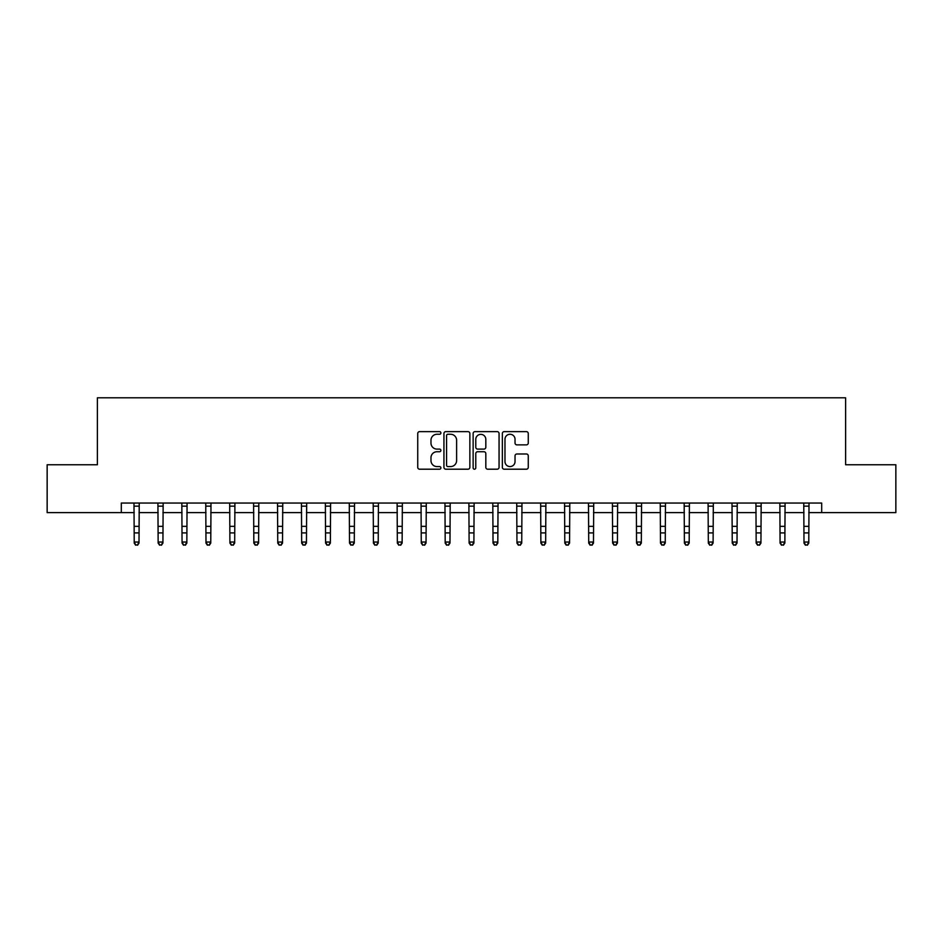 <?xml version="1.0" encoding="UTF-8"?>
<svg xmlns="http://www.w3.org/2000/svg" width="943" height="943" viewBox="0 0 943 943"><rect width="100%" height="100%" fill="white"/><g stroke="black" fill="none" stroke-linecap="round" stroke-linejoin="round"><path stroke-width="1.41" d="M440.888 432.955A1.32 1.32 0 0 0 439.568 431.635L419.611 431.635A1.874 1.874 0 0 0 417.737 433.509L417.737 467.327A1.874 1.874 0 0 0 419.611 469.201L439.568 469.201A1.32 1.32 0 0 0 440.888 467.881A1.32 1.32 0 0 0 439.568 466.573L436.986 466.573A6.012 6.012 0 0 1 430.975 460.561L430.975 457.744A6.012 6.012 0 0 1 436.986 451.732L439.568 451.732A1.32 1.32 0 0 0 440.888 450.412A1.32 1.32 0 0 0 439.568 449.104L436.986 449.104A6.012 6.012 0 0 1 430.975 443.092L430.975 440.275A6.012 6.012 0 0 1 436.986 434.263L439.568 434.263A1.32 1.32 0 0 0 440.888 432.955M526.394 444.872A1.874 1.874 0 0 0 528.269 442.998L528.269 433.509A1.874 1.874 0 0 0 526.394 431.635L504.234 431.635A1.874 1.874 0 0 0 502.348 433.509L502.348 467.327A1.874 1.874 0 0 0 504.234 469.201L526.394 469.201A1.874 1.874 0 0 0 528.269 467.327L528.269 455.87A1.874 1.874 0 0 0 526.394 453.984L516.905 453.984A1.874 1.874 0 0 0 515.031 455.87L515.031 461.551A5.021 5.021 0 0 1 510.01 466.573A5.021 5.021 0 0 1 504.976 461.551L504.976 439.285A5.021 5.021 0 0 1 510.01 434.263A5.021 5.021 0 0 1 515.031 439.285L515.031 442.998A1.874 1.874 0 0 0 516.905 444.872L526.394 444.872M121.305 512.615L47.15 512.615L47.15 464.769L97.388 464.769L97.388 397.793L845.612 397.793L845.612 464.769L895.85 464.769L895.85 512.615L821.695 512.615L821.695 503.043L121.305 503.043L121.305 512.615L134.224 512.615M469.862 433.509A1.874 1.874 0 0 0 467.976 431.635L445.815 431.635A1.874 1.874 0 0 0 443.941 433.509L443.941 467.327A1.874 1.874 0 0 0 445.815 469.201L467.976 469.201A1.874 1.874 0 0 0 469.862 467.327L469.862 433.509M475.024 431.635L497.185 431.635A1.874 1.874 0 0 1 499.059 433.509L499.059 467.327A1.874 1.874 0 0 1 497.185 469.201L487.696 469.201A1.874 1.874 0 0 1 485.822 467.327L485.822 453.607A1.874 1.874 0 0 0 483.948 451.732L477.653 451.732A1.874 1.874 0 0 0 475.779 453.607L475.779 467.881A1.32 1.32 0 0 1 474.459 469.201A1.32 1.32 0 0 1 473.138 467.881L473.138 433.509A1.874 1.874 0 0 1 475.024 431.635M139.01 512.615L158.141 512.615M162.927 512.615L182.058 512.615M186.844 512.615L205.987 512.615M210.761 512.615L229.903 512.615M234.689 512.615L253.82 512.615M258.606 512.615L277.749 512.615M282.523 512.615L301.666 512.615M306.451 512.615L325.583 512.615M330.368 512.615L349.511 512.615M354.285 512.615L373.428 512.615M378.214 512.615L397.345 512.615M402.131 512.615L421.262 512.615M426.047 512.615L445.19 512.615M449.976 512.615L469.107 512.615M473.893 512.615L493.024 512.615M497.81 512.615L516.953 512.615M521.738 512.615L540.869 512.615M545.655 512.615L564.786 512.615M569.572 512.615L588.715 512.615M593.489 512.615L612.632 512.615M617.417 512.615L636.549 512.615M641.334 512.615L660.477 512.615M665.251 512.615L684.394 512.615M689.18 512.615L708.311 512.615M713.097 512.615L732.24 512.615M737.013 512.615L756.156 512.615M760.942 512.615L780.073 512.615M784.859 512.615L803.99 512.615M808.776 512.615L821.695 512.615M447.878 434.263A1.32 1.32 0 0 0 446.569 435.583L446.569 465.253A1.32 1.32 0 0 0 447.878 466.573L450.601 466.573A6.012 6.012 0 0 0 456.612 460.561L456.612 440.275A6.012 6.012 0 0 0 450.601 434.263L447.878 434.263M485.822 439.379A5.021 5.021 0 0 0 480.8 434.358A5.021 5.021 0 0 0 475.779 439.379L475.779 447.23A1.874 1.874 0 0 0 477.653 449.104L483.948 449.104A1.874 1.874 0 0 0 485.822 447.23L485.822 439.379M139.234 503.043L139.01 543.097L137.572 545.207L135.651 544.783L137.572 545.207M133.989 503.043L134.224 542.036L139.01 542.036L137.572 544.783M135.651 545.207L134.224 543.097L134.224 542.036L135.651 544.783M163.151 503.043L162.927 543.097L161.489 545.207L159.579 544.783L161.489 545.207M157.917 503.043L158.141 542.036L162.927 542.036L161.489 544.783M159.579 545.207L158.141 543.097L158.141 542.036L159.579 544.783M187.068 503.043L186.844 543.097L185.406 545.207L183.496 544.783L185.406 545.207M181.834 503.043L182.058 542.036L186.844 542.036L185.406 544.783M183.496 545.207L182.058 543.097L182.058 542.036L183.496 544.783M210.996 503.043L210.761 543.097L209.334 545.207L207.413 544.783L209.334 545.207M205.751 503.043L205.987 542.036L210.761 542.036L209.334 544.783M207.413 545.207L205.987 543.097L205.987 542.036L207.413 544.783M234.913 503.043L234.689 543.097L233.251 545.207L231.341 544.783L233.251 545.207M229.679 503.043L229.903 542.036L234.689 542.036L233.251 544.783M231.341 545.207L229.903 543.097L229.903 542.036L231.341 544.783M258.83 503.043L258.606 543.097L257.168 545.207L255.258 544.783L257.168 545.207M253.596 503.043L253.82 542.036L258.606 542.036L257.168 544.783M255.258 545.207L253.82 543.097L253.82 542.036L255.258 544.783M282.759 503.043L282.523 543.097L281.097 545.207L279.175 544.783L281.097 545.207M277.513 503.043L277.749 542.036L282.523 542.036L281.097 544.783M279.175 545.207L277.749 543.097L277.749 542.036L279.175 544.783M306.675 503.043L306.451 543.097L305.013 545.207L303.104 544.783L305.013 545.207M301.442 503.043L301.666 542.036L306.451 542.036L305.013 544.783M303.104 545.207L301.666 543.097L301.666 542.036L303.104 544.783M330.592 503.043L330.368 543.097L328.93 545.207L327.021 544.783L328.93 545.207M325.359 503.043L325.583 542.036L330.368 542.036L328.93 544.783M327.021 545.207L325.583 543.097L325.583 542.036L327.021 544.783M354.521 503.043L354.285 543.097L352.859 545.207L350.937 544.783L352.859 545.207M349.275 503.043L349.511 542.036L354.285 542.036L352.859 544.783M350.937 545.207L349.511 543.097L349.511 542.036L350.937 544.783M378.438 503.043L378.214 543.097L376.776 545.207L374.866 544.783L376.776 545.207M373.204 503.043L373.428 542.036L378.214 542.036L376.776 544.783M374.866 545.207L373.428 543.097L373.428 542.036L374.866 544.783M402.355 503.043L402.131 543.097L400.692 545.207L398.783 544.783L400.692 545.207M397.121 503.043L397.345 542.036L402.131 542.036L400.692 544.783M398.783 545.207L397.345 543.097L397.345 542.036L398.783 544.783M426.283 503.043L426.047 543.097L424.621 545.207L422.7 544.783L424.621 545.207M421.038 503.043L421.262 542.036L426.047 542.036L424.621 544.783M422.7 545.207L421.262 543.097L421.262 542.036L422.7 544.783M450.2 503.043L449.976 543.097L448.538 545.207L446.628 544.783L448.538 545.207M444.955 503.043L445.19 542.036L449.976 542.036L448.538 544.783M446.628 545.207L445.19 543.097L445.19 542.036L446.628 544.783M474.117 503.043L473.893 543.097L472.455 545.207L470.545 544.783L472.455 545.207M468.883 503.043L469.107 542.036L473.893 542.036L472.455 544.783M470.545 545.207L469.107 543.097L469.107 542.036L470.545 544.783M498.045 503.043L497.81 543.097L496.372 545.207L494.462 544.783L496.372 545.207M492.8 503.043L493.024 542.036L497.81 542.036L496.372 544.783M494.462 545.207L493.024 543.097L493.024 542.036L494.462 544.783M521.962 503.043L521.738 543.097L520.3 545.207L518.379 544.783L520.3 545.207M516.717 503.043L516.953 542.036L521.738 542.036L520.3 544.783M518.379 545.207L516.953 543.097L516.953 542.036L518.379 544.783M545.879 503.043L545.655 543.097L544.217 545.207L542.308 544.783L544.217 545.207M540.645 503.043L540.869 542.036L545.655 542.036L544.217 544.783M542.308 545.207L540.869 543.097L540.869 542.036L542.308 544.783M569.796 503.043L569.572 543.097L568.134 545.207L566.224 544.783L568.134 545.207M564.562 503.043L564.786 542.036L569.572 542.036L568.134 544.783M566.224 545.207L564.786 543.097L564.786 542.036L566.224 544.783M593.725 503.043L593.489 543.097L592.063 545.207L590.141 544.783L592.063 545.207M588.479 503.043L588.715 542.036L593.489 542.036L592.063 544.783M590.141 545.207L588.715 543.097L588.715 542.036L590.141 544.783M617.641 503.043L617.417 543.097L615.979 545.207L614.07 544.783L615.979 545.207M612.408 503.043L612.632 542.036L617.417 542.036L615.979 544.783M614.07 545.207L612.632 543.097L612.632 542.036L614.07 544.783M641.558 503.043L641.334 543.097L639.896 545.207L637.987 544.783L639.896 545.207M636.325 503.043L636.549 542.036L641.334 542.036L639.896 544.783M637.987 545.207L636.549 543.097L636.549 542.036L637.987 544.783M665.487 503.043L665.251 543.097L663.825 545.207L661.903 544.783L663.825 545.207M660.241 503.043L660.477 542.036L665.251 542.036L663.825 544.783M661.903 545.207L660.477 543.097L660.477 542.036L661.903 544.783M689.404 503.043L689.18 543.097L687.742 545.207L685.832 544.783L687.742 545.207M684.17 503.043L684.394 542.036L689.18 542.036L687.742 544.783M685.832 545.207L684.394 543.097L684.394 542.036L685.832 544.783M713.321 503.043L713.097 543.097L711.659 545.207L709.749 544.783L711.659 545.207M708.087 503.043L708.311 542.036L713.097 542.036L711.659 544.783M709.749 545.207L708.311 543.097L708.311 542.036L709.749 544.783M737.249 503.043L737.013 543.097L735.587 545.207L733.666 544.783L735.587 545.207M732.004 503.043L732.24 542.036L737.013 542.036L735.587 544.783M733.666 545.207L732.24 543.097L732.24 542.036L733.666 544.783M761.166 503.043L760.942 543.097L759.504 545.207L757.594 544.783L759.504 545.207M755.932 503.043L756.156 542.036L760.942 542.036L759.504 544.783M757.594 545.207L756.156 543.097L756.156 542.036L757.594 544.783M785.083 503.043L784.859 543.097L783.421 545.207L781.511 544.783L783.421 545.207M779.849 503.043L780.073 542.036L784.859 542.036L783.421 544.783M781.511 545.207L780.073 543.097L780.073 542.036L781.511 544.783M809.011 503.043L808.776 543.097L807.349 545.207L805.428 544.783L807.349 545.207M803.766 503.043L803.99 542.036L808.776 542.036L807.349 544.783M805.428 545.207L803.99 543.097L803.99 542.036L805.428 544.783M139.01 526.347L134.224 526.347M139.01 532.913L134.224 532.913M139.01 506.155L134.224 506.155M162.927 526.347L158.141 526.347M162.927 532.913L158.141 532.913M162.927 506.155L158.141 506.155M186.844 526.347L182.058 526.347M186.844 532.913L182.058 532.913M186.844 506.155L182.058 506.155M210.761 526.347L205.987 526.347M210.761 532.913L205.987 532.913M210.761 506.155L205.987 506.155M234.689 526.347L229.903 526.347M234.689 532.913L229.903 532.913M234.689 506.155L229.903 506.155M258.606 526.347L253.82 526.347M258.606 532.913L253.82 532.913M258.606 506.155L253.82 506.155M282.523 526.347L277.749 526.347M282.523 532.913L277.749 532.913M282.523 506.155L277.749 506.155M306.451 526.347L301.666 526.347M306.451 532.913L301.666 532.913M306.451 506.155L301.666 506.155M330.368 526.347L325.583 526.347M330.368 532.913L325.583 532.913M330.368 506.155L325.583 506.155M354.285 526.347L349.511 526.347M354.285 532.913L349.511 532.913M354.285 506.155L349.511 506.155M378.214 526.347L373.428 526.347M378.214 532.913L373.428 532.913M378.214 506.155L373.428 506.155M402.131 526.347L397.345 526.347M402.131 532.913L397.345 532.913M402.131 506.155L397.345 506.155M426.047 526.347L421.262 526.347M426.047 532.913L421.262 532.913M426.047 506.155L421.262 506.155M449.976 526.347L445.19 526.347M449.976 532.913L445.19 532.913M449.976 506.155L445.19 506.155M473.893 526.347L469.107 526.347M473.893 532.913L469.107 532.913M473.893 506.155L469.107 506.155M497.81 526.347L493.024 526.347M497.81 532.913L493.024 532.913M497.81 506.155L493.024 506.155M521.738 526.347L516.953 526.347M521.738 532.913L516.953 532.913M521.738 506.155L516.953 506.155M545.655 526.347L540.869 526.347M545.655 532.913L540.869 532.913M545.655 506.155L540.869 506.155M569.572 526.347L564.786 526.347M569.572 532.913L564.786 532.913M569.572 506.155L564.786 506.155M593.489 526.347L588.715 526.347M593.489 532.913L588.715 532.913M593.489 506.155L588.715 506.155M617.417 526.347L612.632 526.347M617.417 532.913L612.632 532.913M617.417 506.155L612.632 506.155M641.334 526.347L636.549 526.347M641.334 532.913L636.549 532.913M641.334 506.155L636.549 506.155M665.251 526.347L660.477 526.347M665.251 532.913L660.477 532.913M665.251 506.155L660.477 506.155M689.18 526.347L684.394 526.347M689.18 532.913L684.394 532.913M689.18 506.155L684.394 506.155M713.097 526.347L708.311 526.347M713.097 532.913L708.311 532.913M713.097 506.155L708.311 506.155M737.013 526.347L732.24 526.347M737.013 532.913L732.24 532.913M737.013 506.155L732.24 506.155M760.942 526.347L756.156 526.347M760.942 532.913L756.156 532.913M760.942 506.155L756.156 506.155M784.859 526.347L780.073 526.347M784.859 532.913L780.073 532.913M784.859 506.155L780.073 506.155M808.776 526.347L803.99 526.347M808.776 532.913L803.99 532.913M808.776 506.155L803.99 506.155"/></g></svg>
